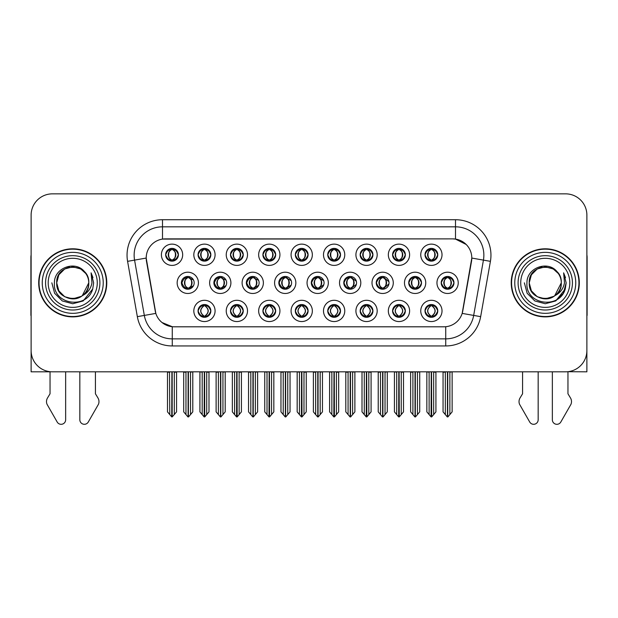 <?xml version="1.0" encoding="UTF-8"?>
<svg xmlns="http://www.w3.org/2000/svg" width="618" height="618" viewBox="0 0 618 618"><rect width="100%" height="100%" fill="white"/><g stroke="black" fill="none" stroke-linecap="round" stroke-linejoin="round"><path stroke-width="0.93" d="M165.655 254.763A6.381 6.381 0 0 0 172.036 261.144A6.381 6.381 0 0 0 178.417 254.763A6.381 6.381 0 0 0 172.036 248.382A6.381 6.381 0 0 0 165.655 254.763L165.709 254.763C166.976 251.287 168.629 249.572 170.684 249.61L170.251 248.637M161.398 254.763A10.637 10.637 0 0 0 172.036 265.4A10.637 10.637 0 0 0 182.673 254.763A10.637 10.637 0 0 0 172.036 244.125A10.637 10.637 0 0 0 161.398 254.763M278.834 282.843A6.381 6.381 0 0 0 285.215 289.224A6.381 6.381 0 0 0 291.596 282.843A6.381 6.381 0 0 0 285.215 276.462A6.381 6.381 0 0 0 278.834 282.843L279.181 282.843C280.441 279.367 282.094 277.652 284.149 277.691L283.685 276.648M274.585 282.843A10.637 10.637 0 0 0 285.215 293.48A10.637 10.637 0 0 0 295.852 282.843A10.637 10.637 0 0 0 285.215 272.206A10.637 10.637 0 0 0 274.585 282.843M392.584 310.924A6.381 6.381 0 0 0 398.965 317.304A6.381 6.381 0 0 0 405.346 310.924A6.381 6.381 0 0 0 398.965 304.543A6.381 6.381 0 0 0 392.584 310.924L392.646 310.924C393.851 314.353 395.512 316.076 397.621 316.076L398.378 316.076C394.153 312.638 394.153 309.201 398.378 305.763L398.587 305.763C394.253 309.201 394.253 312.638 398.587 316.076L398.054 317.235L398.587 316.076C394.099 312.638 394.099 309.201 398.587 305.763L398.054 304.604L398.587 305.763L397.621 305.763C395.551 305.725 393.89 307.44 392.646 310.924M388.328 310.924A10.637 10.637 0 0 0 398.965 321.553A10.637 10.637 0 0 0 409.603 310.924A10.637 10.637 0 0 0 398.965 300.286A10.637 10.637 0 0 0 388.328 310.924M181.406 282.843A6.381 6.381 0 0 0 187.787 289.224A6.381 6.381 0 0 0 194.176 282.843A6.381 6.381 0 0 0 187.787 276.462A6.381 6.381 0 0 0 181.406 282.843L181.924 282.843C183.183 279.367 184.836 277.652 186.891 277.691L186.412 276.609M177.157 282.843A10.637 10.637 0 0 0 187.787 293.48A10.637 10.637 0 0 0 198.424 282.843A10.637 10.637 0 0 0 187.787 272.206A10.637 10.637 0 0 0 177.157 282.843M425.006 310.924A6.381 6.381 0 0 0 431.387 317.304A6.381 6.381 0 0 0 437.768 310.924A6.381 6.381 0 0 0 431.387 304.543A6.381 6.381 0 0 0 425.006 310.924L425.06 310.924C426.273 314.353 427.934 316.076 430.035 316.076L430.792 316.076C426.575 312.638 426.575 309.201 430.792 305.763L431.001 305.763C426.675 309.201 426.675 312.638 431.001 316.076L430.476 317.235L431.009 316.076C426.52 312.638 426.52 309.201 431.009 305.763L430.476 304.604L431.009 305.763L430.035 305.763C427.973 305.725 426.312 307.44 425.06 310.924M420.75 310.924A10.637 10.637 0 0 0 431.387 321.553A10.637 10.637 0 0 0 442.024 310.924A10.637 10.637 0 0 0 431.387 300.286A10.637 10.637 0 0 0 420.75 310.924M425.006 254.763A6.381 6.381 0 0 0 431.387 261.144A6.381 6.381 0 0 0 437.768 254.763A6.381 6.381 0 0 0 431.387 248.382A6.381 6.381 0 0 0 425.006 254.763L425.068 254.763C426.327 251.287 427.98 249.572 430.035 249.61L429.603 248.637M420.75 254.763A10.637 10.637 0 0 0 431.387 265.4A10.637 10.637 0 0 0 442.024 254.763A10.637 10.637 0 0 0 431.387 244.125A10.637 10.637 0 0 0 420.75 254.763M343.786 282.843A6.381 6.381 0 0 0 350.167 289.224A6.381 6.381 0 0 0 356.547 282.843A6.381 6.381 0 0 0 350.167 276.462A6.381 6.381 0 0 0 343.786 282.843L344.017 282.843C345.277 279.367 346.937 277.652 348.985 277.691L348.537 276.671M339.529 282.843A10.637 10.637 0 0 0 350.167 293.48A10.637 10.637 0 0 0 360.804 282.843A10.637 10.637 0 0 0 350.167 272.206A10.637 10.637 0 0 0 339.529 282.843M246.358 282.843A6.381 6.381 0 0 0 252.739 289.224A6.381 6.381 0 0 0 259.12 282.843A6.381 6.381 0 0 0 252.739 276.462A6.381 6.381 0 0 0 246.358 282.843L246.76 282.843C248.019 279.367 249.68 277.652 251.735 277.691L251.263 276.632M242.109 282.843A10.637 10.637 0 0 0 252.739 293.48A10.637 10.637 0 0 0 263.376 282.843A10.637 10.637 0 0 0 252.739 272.206A10.637 10.637 0 0 0 242.109 282.843M360.17 310.924A6.381 6.381 0 0 0 366.551 317.304A6.381 6.381 0 0 0 372.932 310.924A6.381 6.381 0 0 0 366.551 304.543A6.381 6.381 0 0 0 360.17 310.924L360.224 310.924C361.437 314.353 363.09 316.076 365.199 316.076L365.956 316.076C361.731 312.638 361.731 309.201 365.956 305.763L366.165 305.763C361.831 309.201 361.831 312.638 366.165 316.076L365.632 317.235L366.173 316.076C361.684 312.638 361.684 309.201 366.173 305.763L365.632 304.604L366.173 305.763L365.199 305.763C363.129 305.725 361.476 307.44 360.224 310.924M355.914 310.924A10.637 10.637 0 0 0 366.551 321.553A10.637 10.637 0 0 0 377.189 310.924A10.637 10.637 0 0 0 366.551 300.286A10.637 10.637 0 0 0 355.914 310.924M327.749 310.924A6.381 6.381 0 0 0 334.129 317.304A6.381 6.381 0 0 0 340.51 310.924A6.381 6.381 0 0 0 334.129 304.543A6.381 6.381 0 0 0 327.749 310.924L327.81 310.924C329.015 314.353 330.676 316.076 332.778 316.076L333.535 316.076C329.317 312.638 329.317 309.201 333.535 305.763L333.743 305.763C329.417 309.201 329.417 312.638 333.743 316.076L333.218 317.235L333.751 316.076C329.263 312.638 329.263 309.201 333.751 305.763L333.218 304.604L333.751 305.763L332.778 305.763C330.715 305.725 329.054 307.44 327.81 310.924M323.492 310.924A10.637 10.637 0 0 0 334.129 321.553A10.637 10.637 0 0 0 344.767 310.924A10.637 10.637 0 0 0 334.129 300.286A10.637 10.637 0 0 0 323.492 310.924M392.584 254.763A6.381 6.381 0 0 0 398.965 261.144A6.381 6.381 0 0 0 405.346 254.763A6.381 6.381 0 0 0 398.965 248.382A6.381 6.381 0 0 0 392.584 254.763L392.646 254.763C393.905 251.287 395.559 249.572 397.613 249.61L397.181 248.637M388.328 254.763A10.637 10.637 0 0 0 398.965 265.4A10.637 10.637 0 0 0 409.603 254.763A10.637 10.637 0 0 0 398.965 244.125A10.637 10.637 0 0 0 388.328 254.763M327.749 254.763A6.381 6.381 0 0 0 334.129 261.144A6.381 6.381 0 0 0 340.51 254.763A6.381 6.381 0 0 0 334.129 248.382A6.381 6.381 0 0 0 327.749 254.763L327.81 254.763C329.07 251.287 330.723 249.572 332.778 249.61L332.345 248.637M323.492 254.763A10.637 10.637 0 0 0 334.129 265.4A10.637 10.637 0 0 0 344.767 254.763A10.637 10.637 0 0 0 334.129 244.125A10.637 10.637 0 0 0 323.492 254.763M376.262 282.843A6.381 6.381 0 0 0 382.642 289.224A6.381 6.381 0 0 0 389.023 282.843A6.381 6.381 0 0 0 382.642 276.462A6.381 6.381 0 0 0 376.262 282.843L376.439 282.843C377.698 279.367 379.352 277.652 381.406 277.691L380.958 276.686M372.005 282.843A10.637 10.637 0 0 0 382.642 293.48A10.637 10.637 0 0 0 393.28 282.843A10.637 10.637 0 0 0 382.642 272.206A10.637 10.637 0 0 0 372.005 282.843M213.882 282.843A6.381 6.381 0 0 0 220.263 289.224A6.381 6.381 0 0 0 226.651 282.843A6.381 6.381 0 0 0 220.263 276.462A6.381 6.381 0 0 0 213.882 282.843L214.338 282.843C215.597 279.367 217.258 277.652 219.313 277.691L218.834 276.625M209.633 282.843A10.637 10.637 0 0 0 220.263 293.48A10.637 10.637 0 0 0 230.9 282.843A10.637 10.637 0 0 0 220.263 272.206A10.637 10.637 0 0 0 209.633 282.843M230.491 310.924A6.381 6.381 0 0 0 236.872 317.304A6.381 6.381 0 0 0 243.253 310.924A6.381 6.381 0 0 0 236.872 304.543A6.381 6.381 0 0 0 230.491 310.924L230.553 310.924C231.758 314.353 233.419 316.076 235.528 316.076L236.277 316.076C232.059 312.638 232.059 309.201 236.277 305.763L236.485 305.763C232.159 309.201 232.159 312.638 236.485 316.076L235.96 317.235L236.493 316.076C232.005 312.638 232.005 309.201 236.493 305.763L235.96 304.604L236.493 305.763L235.528 305.763C233.457 305.725 231.796 307.44 230.553 310.924M226.234 310.924A10.637 10.637 0 0 0 236.872 321.553A10.637 10.637 0 0 0 247.509 310.924A10.637 10.637 0 0 0 236.872 300.286A10.637 10.637 0 0 0 226.234 310.924M262.913 254.763A6.381 6.381 0 0 0 269.293 261.144A6.381 6.381 0 0 0 275.674 254.763A6.381 6.381 0 0 0 269.293 248.382A6.381 6.381 0 0 0 262.913 254.763L262.967 254.763C264.226 251.287 265.887 249.572 267.942 249.61L267.509 248.637M258.656 254.763A10.637 10.637 0 0 0 269.293 265.4A10.637 10.637 0 0 0 279.931 254.763A10.637 10.637 0 0 0 269.293 244.125A10.637 10.637 0 0 0 258.656 254.763M295.327 310.924A6.381 6.381 0 0 0 301.708 317.304A6.381 6.381 0 0 0 308.096 310.924A6.381 6.381 0 0 0 301.708 304.543A6.381 6.381 0 0 0 295.327 310.924L295.389 310.924C296.594 314.353 298.255 316.076 300.363 316.076L301.12 316.076C296.895 312.638 296.895 309.201 301.12 305.763L301.329 305.763C296.995 309.201 296.995 312.638 301.329 316.076L300.796 317.235L301.337 316.076M291.078 310.924A10.637 10.637 0 0 0 301.708 321.553A10.637 10.637 0 0 0 312.345 310.924A10.637 10.637 0 0 0 301.708 300.286A10.637 10.637 0 0 0 291.078 310.924M230.491 254.763A6.381 6.381 0 0 0 236.872 261.144A6.381 6.381 0 0 0 243.253 254.763A6.381 6.381 0 0 0 236.872 248.382A6.381 6.381 0 0 0 230.491 254.763L230.553 254.763C231.812 251.287 233.465 249.572 235.52 249.61L235.087 248.637M226.234 254.763A10.637 10.637 0 0 0 236.872 265.4A10.637 10.637 0 0 0 247.509 254.763A10.637 10.637 0 0 0 236.872 244.125A10.637 10.637 0 0 0 226.234 254.763M408.737 282.843A6.381 6.381 0 0 0 415.118 289.224A6.381 6.381 0 0 0 421.499 282.843A6.381 6.381 0 0 0 415.118 276.462A6.381 6.381 0 0 0 408.737 282.843L408.853 282.843C410.113 279.367 411.773 277.652 413.828 277.691L413.388 276.702M404.481 282.843A10.637 10.637 0 0 0 415.118 293.48A10.637 10.637 0 0 0 425.756 282.843A10.637 10.637 0 0 0 415.118 272.206A10.637 10.637 0 0 0 404.481 282.843M198.069 310.924A6.381 6.381 0 0 0 204.45 317.304A6.381 6.381 0 0 0 210.838 310.924A6.381 6.381 0 0 0 204.45 304.543A6.381 6.381 0 0 0 198.069 310.924L198.131 310.924C199.344 314.353 200.997 316.076 203.106 316.076L203.863 316.076C199.637 312.638 199.637 309.201 203.863 305.763L204.071 305.763C199.738 309.201 199.738 312.638 204.071 316.076L203.538 317.235L204.079 316.076C199.591 312.638 199.591 309.201 204.079 305.763L203.546 304.604L204.071 305.763L203.106 305.763C201.035 305.725 199.375 307.44 198.131 310.924M193.82 310.924A10.637 10.637 0 0 0 204.45 321.553A10.637 10.637 0 0 0 215.087 310.924A10.637 10.637 0 0 0 204.45 300.286A10.637 10.637 0 0 0 193.82 310.924M360.17 254.763A6.381 6.381 0 0 0 366.551 261.144A6.381 6.381 0 0 0 372.932 254.763A6.381 6.381 0 0 0 366.551 248.382A6.381 6.381 0 0 0 360.17 254.763L360.224 254.763C361.484 251.287 363.145 249.572 365.199 249.61L364.767 248.637M355.914 254.763A10.637 10.637 0 0 0 366.551 265.4A10.637 10.637 0 0 0 377.189 254.763A10.637 10.637 0 0 0 366.551 244.125A10.637 10.637 0 0 0 355.914 254.763M441.213 282.843A6.381 6.381 0 0 0 447.594 289.224A6.381 6.381 0 0 0 453.975 282.843A6.381 6.381 0 0 0 447.594 276.462A6.381 6.381 0 0 0 441.213 282.843L441.275 282.843C442.534 279.367 444.188 277.652 446.242 277.691L445.81 276.717M436.957 282.843A10.637 10.637 0 0 0 447.594 293.48A10.637 10.637 0 0 0 458.232 282.843A10.637 10.637 0 0 0 447.594 272.206A10.637 10.637 0 0 0 436.957 282.843M198.069 254.763A6.381 6.381 0 0 0 204.45 261.144A6.381 6.381 0 0 0 210.838 254.763A6.381 6.381 0 0 0 204.45 248.382A6.381 6.381 0 0 0 198.069 254.763L198.131 254.763C199.39 251.287 201.051 249.572 203.106 249.61L202.673 248.637M193.82 254.763A10.637 10.637 0 0 0 204.45 265.4A10.637 10.637 0 0 0 215.087 254.763A10.637 10.637 0 0 0 204.45 244.125A10.637 10.637 0 0 0 193.82 254.763M311.31 282.843A6.381 6.381 0 0 0 317.691 289.224A6.381 6.381 0 0 0 324.071 282.843A6.381 6.381 0 0 0 317.691 276.462A6.381 6.381 0 0 0 311.31 282.843L311.596 282.843C312.855 279.367 314.516 277.652 316.57 277.691L316.115 276.655M307.053 282.843A10.637 10.637 0 0 0 317.691 293.48A10.637 10.637 0 0 0 328.328 282.843A10.637 10.637 0 0 0 317.691 272.206A10.637 10.637 0 0 0 307.053 282.843M262.913 310.924A6.381 6.381 0 0 0 269.293 317.304A6.381 6.381 0 0 0 275.674 310.924A6.381 6.381 0 0 0 269.293 304.543A6.381 6.381 0 0 0 262.913 310.924L262.967 310.924C264.18 314.353 265.833 316.076 267.942 316.076L268.699 316.076C264.473 312.638 264.473 309.201 268.699 305.763L268.907 305.763C264.574 309.201 264.574 312.638 268.907 316.076L268.374 317.235L268.915 316.076C264.427 312.638 264.427 309.201 268.915 305.763L268.374 304.604L268.915 305.763L267.942 305.763C265.871 305.725 264.218 307.44 262.967 310.924M258.656 310.924A10.637 10.637 0 0 0 269.293 321.553A10.637 10.637 0 0 0 279.931 310.924A10.637 10.637 0 0 0 269.293 300.286A10.637 10.637 0 0 0 258.656 310.924M295.327 254.763A6.381 6.381 0 0 0 301.708 261.144A6.381 6.381 0 0 0 308.096 254.763A6.381 6.381 0 0 0 301.708 248.382A6.381 6.381 0 0 0 295.327 254.763L295.389 254.763C296.648 251.287 298.309 249.572 300.363 249.61L299.923 248.637M291.078 254.763A10.637 10.637 0 0 0 301.708 265.4A10.637 10.637 0 0 0 312.345 254.763A10.637 10.637 0 0 0 301.708 244.125A10.637 10.637 0 0 0 291.078 254.763M146.196 258.023A19.143 19.143 0 0 0 146.489 261.344L155.242 310.985A19.143 19.143 0 0 0 174.091 326.806L443.909 326.806A19.143 19.143 0 0 0 462.758 310.985L471.511 261.344A19.143 19.143 0 0 0 452.662 238.88L165.338 238.88A19.143 19.143 0 0 0 146.196 258.023L146.404 255.188M567.957 371.704L586.884 371.827L586.884 215.126A21.275 21.275 0 0 0 565.617 193.851L52.383 193.851A21.275 21.275 0 0 0 31.116 215.126L31.116 371.827L50.043 371.827L50.043 393.782L47.524 397.938A7.092 7.092 0 0 0 47.014 404.257L57.196 422.04A4.527 4.527 0 0 0 65.647 419.776L65.647 371.827L79.83 371.827L79.83 419.776A4.527 4.527 0 0 0 88.274 422.04L98.463 404.257A7.092 7.092 0 0 0 97.945 397.938L95.427 393.782L95.427 371.827M522.573 371.827L522.573 393.782L520.055 397.938A7.092 7.092 0 0 0 519.537 404.257L529.726 422.04A4.527 4.527 0 0 0 538.17 419.776L538.17 371.827L552.353 371.827L552.353 419.776A4.527 4.527 0 0 0 560.804 422.04L570.986 404.257A7.092 7.092 0 0 0 570.476 397.938L567.957 393.782L567.957 371.827M38.702 282.843A34.036 34.036 0 0 0 72.739 316.879A34.036 34.036 0 0 0 106.775 282.843A34.036 34.036 0 0 0 72.739 248.807A34.036 34.036 0 0 0 38.702 282.843M511.225 282.843A34.036 34.036 0 0 0 545.261 316.879A34.036 34.036 0 0 0 579.298 282.843A34.036 34.036 0 0 0 545.261 248.807A34.036 34.036 0 0 0 511.225 282.843M162.503 219.73L455.497 219.73A35.45 35.45 0 0 1 490.414 261.344L480.657 316.655A35.45 35.45 0 0 1 445.74 345.949L172.26 345.949A35.45 35.45 0 0 1 137.343 316.655L127.586 261.344A35.45 35.45 0 0 1 162.503 219.73L162.503 226.821L455.497 226.821A28.366 28.366 0 0 1 483.43 260.116L473.674 315.419A28.366 28.366 0 0 1 445.74 338.857L172.26 338.857A28.366 28.366 0 0 1 144.326 315.419L134.569 260.116A28.366 28.366 0 0 1 162.503 226.821L162.503 239.089L452.662 238.88L455.497 239.089L466.196 244.481M443.909 326.806L174.091 326.806M172.26 345.949L172.26 326.713L162.04 322.534M483.43 260.116L471.804 258.061L462.171 313.396L473.674 315.419L483.43 260.116L490.414 261.344M137.343 316.655L155.829 313.396L146.196 258.061L134.569 260.116A28.366 28.366 0 0 1 134.145 255.188M462.758 310.985L462.643 311.588M155.357 311.588L155.242 310.985M565.617 193.851L52.383 193.851M31.116 215.126L31.116 350.56A21.275 21.275 0 0 0 52.383 371.827L565.617 371.827A21.275 21.275 0 0 0 586.884 350.56L586.884 215.126M429.116 414.57L429.116 372.183L426.845 371.827L426.845 411.866L431.094 416.926L431.248 371.827M435.922 371.827L435.922 411.866L431.681 416.926L431.526 371.827M435.922 372.183L433.658 372.183L433.658 414.57M432.484 304.635L431.982 305.763C436.2 309.201 436.2 312.638 431.982 316.076L431.773 316.076C436.099 312.638 436.099 309.201 431.773 305.763L432.299 304.604L431.766 305.763C436.254 309.201 436.254 312.638 431.766 316.076L432.299 317.235L431.773 316.076L432.739 316.076C434.802 316.122 436.462 314.4 437.706 310.908C436.493 307.478 434.833 305.763 432.739 305.763L433.172 304.79M431.982 305.763L432.739 305.763M453.975 282.843L453.921 282.843C452.693 279.413 451.032 277.691 448.946 277.691L448.189 277.691C450.221 278.772 451.287 280.487 451.41 282.843C451.287 285.192 450.221 286.914 448.189 287.996L448.946 287.996L449.379 288.969M446.497 276.555L446.999 277.691L446.242 277.691M447.98 277.691L447.98 277.691C451.936 277.822 452.067 287.331 447.973 287.996L448.506 289.154L447.98 287.996C450.058 286.914 451.163 285.192 451.287 282.843C451.163 280.487 450.058 278.772 447.98 277.691L448.514 276.524L447.973 277.691M453.921 282.843C452.639 286.343 450.985 288.058 448.946 287.996M446.999 277.691L446.999 277.691C444.975 278.772 443.902 280.487 443.786 282.843C443.902 285.192 444.975 286.914 446.999 287.996L446.242 287.996C444.249 288.127 442.596 286.404 441.275 282.843M446.999 287.996L447.208 287.996C445.13 286.914 444.033 285.192 443.909 282.843C444.033 280.487 445.13 278.772 447.208 277.691C443.253 277.822 443.129 287.331 447.216 287.996L446.497 289.131M452.137 372.183L452.137 411.866L449.865 414.57L449.865 372.183L452.137 371.827M443.06 371.827L443.06 411.866L447.308 416.926L447.888 416.926L449.865 414.57M447.741 371.827L447.741 416.926M445.068 371.827L445.331 372.183L443.06 372.183M445.331 372.183L445.331 414.57M447.455 416.926L447.455 371.827M437.768 254.763L437.706 254.763C436.478 251.333 434.825 249.61 432.739 249.61L431.773 249.61L432.306 248.444L431.766 249.61C435.729 249.742 435.852 259.259 431.766 259.915L432.299 261.082L431.773 259.915C433.851 258.834 434.948 257.111 435.072 254.763C434.948 252.407 433.851 250.692 431.773 249.61L431.982 249.61C434.006 250.692 435.08 252.407 435.203 254.763C435.08 257.111 434.006 258.834 431.982 259.915L432.739 259.915L433.172 260.889M430.29 261.051L430.792 259.915C428.768 258.834 427.695 257.111 427.571 254.763C427.695 252.407 428.768 250.692 430.792 249.61L431.001 249.61C428.923 250.692 427.826 252.407 427.702 254.763C427.826 257.111 428.923 258.834 431.001 259.915L430.468 261.074L431.009 259.915C426.922 259.259 427.046 249.742 431.009 249.61L430.035 249.61M437.706 254.763C436.432 258.262 434.771 259.977 432.739 259.915M430.792 259.915L430.035 259.915C428.042 260.047 426.389 258.324 425.068 254.763M31.116 254.871A14.183 14.183 0 0 0 30.9 257.312L30.9 315.458A14.183 14.183 0 0 1 31.116 315.443M31.116 328.22L31.116 321.128M396.702 414.57L396.702 372.183L394.431 371.827L394.431 411.866L398.68 416.926L398.826 371.827M403.508 371.827L403.508 411.866L399.259 416.926L399.112 371.827M403.508 372.183L401.236 372.183L401.236 414.57M400.062 304.635L399.56 305.763C403.786 309.201 403.786 312.638 399.56 316.076L399.352 316.076C403.685 312.638 403.685 309.201 399.352 305.763L399.885 304.604L399.352 305.763C403.832 309.201 403.832 312.638 399.344 316.076L399.885 317.235L399.344 316.076L400.317 316.076C402.388 316.122 404.041 314.4 405.292 310.908C404.072 307.478 402.418 305.763 400.317 305.763L400.75 304.79M399.56 305.763L400.317 305.763M364.28 414.57L364.28 372.183L362.009 371.827L362.009 411.866L366.258 416.926L366.404 371.827M371.086 371.827L371.086 411.866L366.837 416.926L366.69 371.827M371.086 411.866L371.086 372.183L368.815 372.183L368.815 414.57M367.648 304.635L367.138 305.763C371.364 309.201 371.364 312.638 367.138 316.076L366.93 316.076C371.264 312.638 371.264 309.201 366.93 305.763L367.463 304.604M367.648 317.204L366.93 316.076L367.463 317.235M367.138 305.763L367.895 305.763L368.328 304.79M367.138 316.076L367.895 316.076C369.966 316.122 371.627 314.4 372.87 310.908C371.657 307.478 369.997 305.763 367.895 305.763M331.858 414.57L331.858 372.183L329.595 371.827L329.595 411.866L333.836 416.926L333.99 371.827M338.664 371.827L338.664 411.866L334.423 416.926L334.268 371.827M338.664 411.866L338.664 372.183L336.401 372.183L336.401 414.57M335.226 304.635L334.724 305.763C338.942 309.201 338.942 312.638 334.724 316.076L334.516 316.076C338.842 312.638 338.842 309.201 334.516 305.763L335.041 304.604L334.508 305.763C338.996 309.201 338.996 312.638 334.508 316.076L335.041 317.235L334.516 316.076L335.481 316.076C337.552 316.122 339.205 314.4 340.456 310.908C339.236 307.478 337.575 305.763 335.481 305.763L335.914 304.79M334.724 305.763L335.481 305.763M299.444 414.57L299.444 372.183L297.173 371.827L297.173 411.866L301.422 416.926L301.569 371.827M306.25 371.827L306.25 411.866L302.001 416.926L301.854 371.827M306.25 411.866L306.25 372.183L303.979 372.183L303.979 414.57M302.812 304.635L302.302 305.763C306.528 309.201 306.528 312.638 302.302 316.076L302.094 316.076C306.428 312.638 306.428 309.201 302.094 305.763L302.627 304.604L302.094 305.763C306.574 309.201 306.574 312.638 302.086 316.076L302.627 317.235L302.086 316.076L303.059 316.076C305.13 316.122 306.791 314.4 308.034 310.908C306.814 307.478 305.161 305.763 303.059 305.763L303.492 304.79M300.611 304.635L301.337 305.763M302.302 305.763L303.059 305.763M301.12 305.763L300.363 305.763C298.293 305.725 296.632 307.44 295.389 310.924M416.524 287.996C418.564 288.058 420.225 286.343 421.499 282.843C420.271 279.413 418.61 277.691 416.524 277.691L415.775 277.691C417.799 278.772 418.873 280.487 418.989 282.843C418.873 285.192 417.799 286.914 415.775 287.996L416.524 287.996L416.957 288.954M414.075 276.547L414.585 277.691L413.828 277.691M416.092 276.532L415.566 277.691C419.522 277.822 419.645 287.331 415.559 287.996L416.084 289.147M414.585 277.691L414.585 277.691C412.554 278.772 411.48 280.487 411.364 282.843C411.48 285.192 412.554 286.914 414.585 287.996L413.828 287.996C411.835 288.127 410.174 286.404 408.853 282.843M414.585 287.996L414.794 287.996C412.716 286.914 411.611 285.192 411.488 282.843C411.611 280.487 412.716 278.772 414.794 277.691C410.839 277.822 410.707 287.331 414.794 287.996L414.075 289.139M419.715 372.183L419.715 411.866L417.444 414.57L417.444 372.183L419.715 371.827M410.638 371.827L410.638 411.866L414.887 416.926L415.466 416.926L417.444 414.57M415.319 371.827L415.319 416.926M412.646 371.827L412.909 372.183L410.638 372.183M412.909 372.183L412.909 414.57M415.033 416.926L415.033 371.827M388.938 281.769L384.11 277.691L383.353 277.691C385.377 278.772 386.451 280.487 386.574 282.843C386.451 285.192 385.377 286.914 383.353 287.996L384.11 287.996L384.527 288.938M381.654 276.54L382.163 277.691L381.406 277.691M383.145 277.691L383.67 276.54L383.137 277.691C387.1 277.822 387.223 287.331 383.137 287.996L383.662 289.139L383.145 287.996C385.223 286.914 386.32 285.192 386.443 282.843C386.32 280.487 385.223 278.772 383.145 277.691M388.938 283.901L384.11 287.996M382.163 277.691L382.163 277.691C380.14 278.772 379.066 280.487 378.942 282.843C379.066 285.192 380.14 286.914 382.163 287.996L381.406 287.996C379.413 288.127 377.76 286.404 376.439 282.843M382.163 287.996L382.372 287.996C380.294 286.914 379.197 285.192 379.073 282.843C379.197 280.487 380.294 278.772 382.372 277.691C378.417 277.822 378.293 287.331 382.38 287.996L381.654 289.147M387.293 372.183L387.293 411.866L385.029 414.57L385.029 372.183L387.293 371.827M378.224 371.827L378.224 411.866L382.465 416.926L383.052 416.926L385.029 414.57M382.897 371.827L382.897 416.926M380.224 371.827L380.487 372.183L378.224 372.183M380.487 372.183L380.487 414.57M382.619 416.926L382.619 371.827M356.362 281.306L351.688 277.691L350.931 277.691C352.963 278.772 354.029 280.487 354.153 282.843C354.029 285.192 352.963 286.914 350.931 287.996L351.688 287.996L352.106 288.923M349.232 276.532L349.742 277.691L348.985 277.691M350.723 277.691L350.723 277.691C354.678 277.822 354.809 287.331 350.723 287.996L351.24 289.131L350.723 287.996C352.801 286.914 353.905 285.192 354.029 282.843C353.905 280.487 352.801 278.772 350.723 277.691L351.248 276.547L350.723 277.691M356.37 284.365L351.688 287.996M349.742 277.691L349.742 277.691C347.718 278.772 346.644 280.487 346.528 282.843C346.644 285.192 347.718 286.914 349.742 287.996L348.985 287.996C346.992 288.127 345.338 286.404 344.017 282.843M349.742 287.996L349.95 287.996C347.872 286.914 346.775 285.192 346.652 282.843C346.775 280.487 347.872 278.772 349.95 277.691C345.995 277.822 345.871 287.331 349.958 287.996L349.232 289.154M354.879 372.183L354.879 411.866L352.608 414.57L352.608 372.183L354.879 371.827M345.802 371.827L345.802 411.866L350.051 416.926L350.63 416.926L352.608 414.57M350.483 371.827L350.483 416.926M347.81 371.827L348.073 372.183L345.802 372.183M348.073 372.183L348.073 414.57M350.197 416.926L350.197 371.827M323.793 280.958L319.274 277.691L318.517 277.691C320.541 278.772 321.615 280.487 321.731 282.843C321.615 285.192 320.541 286.914 318.517 287.996L319.274 287.996L319.676 288.907M316.802 276.524L317.328 277.691L316.57 277.691M318.309 277.691L318.309 277.691C322.264 277.822 322.387 287.331 318.301 287.996L318.818 289.124L318.309 287.996C320.387 286.914 321.484 285.192 321.607 282.843C321.484 280.487 320.387 278.772 318.309 277.691L318.818 276.563L318.301 277.691M323.793 284.72L319.274 287.996M317.328 277.691L317.328 277.691C315.296 278.772 314.23 280.487 314.106 282.843C314.23 285.192 315.296 286.914 317.328 287.996L316.57 287.996C314.577 288.127 312.917 286.404 311.596 282.843M317.328 287.996L317.536 287.996C315.458 286.914 314.353 285.192 314.23 282.843C314.353 280.487 315.458 278.772 317.536 277.691C313.581 277.822 313.45 287.331 317.544 287.996L316.802 289.162M322.457 372.183L322.457 411.866L320.186 414.57L320.186 372.183L322.457 371.827M313.38 371.827L313.38 411.866L317.629 416.926L318.208 416.926L320.186 414.57M318.061 371.827L318.061 416.926M315.389 371.827L315.651 372.183L313.38 372.183M315.651 372.183L315.651 414.57M317.776 416.926L317.776 371.827M405.346 254.763L405.292 254.763C404.064 251.333 402.403 249.61 400.317 249.61L399.352 249.61L399.877 248.444L399.352 249.61C403.307 249.742 403.438 259.259 399.344 259.915L399.877 261.082L399.352 259.915C401.43 258.834 402.534 257.111 402.658 254.763C402.534 252.407 401.43 250.692 399.352 249.61L399.56 249.61C401.592 250.692 402.658 252.407 402.781 254.763C402.658 257.111 401.592 258.834 399.56 259.915L400.317 259.915L400.75 260.889M397.868 261.051L398.371 259.915C396.347 258.834 395.273 257.111 395.157 254.763C395.273 252.407 396.347 250.692 398.371 249.61L398.579 249.61C396.501 250.692 395.404 252.407 395.281 254.763C395.404 257.111 396.501 258.834 398.579 259.915L398.054 261.074L398.587 259.915C394.5 259.259 394.624 249.742 398.587 249.61L397.613 249.61M405.292 254.763C404.01 258.262 402.357 259.977 400.317 259.915M398.371 259.915L397.613 259.915C395.62 260.047 393.967 258.324 392.646 254.763M372.932 254.763L372.87 254.763C371.642 251.333 369.981 249.61 367.903 249.61L366.938 249.61L367.463 248.444L366.938 249.61C370.893 249.742 371.016 259.259 366.93 259.915L367.463 261.082L366.938 259.915C369.016 258.834 370.112 257.111 370.236 254.763C370.112 252.407 369.016 250.692 366.938 249.61L367.146 249.61C369.17 250.692 370.244 252.407 370.36 254.763C370.244 257.111 369.17 258.834 367.146 259.915L367.903 259.915L368.336 260.889M365.447 261.051L365.956 259.915C363.925 258.834 362.859 257.111 362.735 254.763C362.859 252.407 363.925 250.692 365.956 249.61L366.165 249.61C364.087 250.692 362.982 252.407 362.859 254.763C362.982 257.111 364.087 258.834 366.165 259.915L365.632 261.074L366.165 259.915C362.078 259.259 362.21 249.742 366.165 249.61L365.199 249.61M372.87 254.763C371.596 258.262 369.935 259.977 367.903 259.915M365.956 259.915L365.199 259.915C363.206 260.047 361.545 258.324 360.224 254.763M340.51 254.763L340.456 254.763C339.22 251.333 337.567 249.61 335.481 249.61L334.516 249.61L335.049 248.444L334.508 249.61C338.471 249.742 338.594 259.259 334.508 259.915L335.041 261.082L334.516 259.915C336.594 258.834 337.691 257.111 337.814 254.763C337.691 252.407 336.594 250.692 334.516 249.61L334.724 249.61C336.748 250.692 337.822 252.407 337.946 254.763C337.822 257.111 336.748 258.834 334.724 259.915L335.481 259.915L335.914 260.889M333.032 261.051L333.535 259.915C331.511 258.834 330.437 257.111 330.313 254.763C330.437 252.407 331.511 250.692 333.535 249.61L333.743 249.61C331.665 250.692 330.568 252.407 330.445 254.763C330.568 257.111 331.665 258.834 333.743 259.915L333.21 261.074L333.751 259.915C329.664 259.259 329.788 249.742 333.751 249.61L332.778 249.61M340.456 254.763C339.174 258.262 337.521 259.977 335.481 259.915M333.535 259.915L332.778 259.915C330.784 260.047 329.131 258.324 327.81 254.763M308.096 254.763L308.034 254.763C306.806 251.333 305.145 249.61 303.059 249.61L302.094 249.61L302.619 248.444L302.094 249.61C306.057 249.742 306.18 259.259 302.094 259.915L302.619 261.082L302.094 259.915C304.172 258.834 305.277 257.111 305.4 254.763C305.277 252.407 304.172 250.692 302.094 249.61L302.302 249.61C304.334 250.692 305.408 252.407 305.524 254.763C305.408 257.111 304.334 258.834 302.302 259.915L303.059 259.915L303.492 260.889M300.611 261.051L301.113 259.915C299.089 258.834 298.015 257.111 297.899 254.763C298.015 252.407 299.089 250.692 301.113 249.61L301.321 249.61C299.243 250.692 298.146 252.407 298.023 254.763C298.146 257.111 299.243 258.834 301.321 259.915L300.796 261.074L301.329 259.915C297.243 259.259 297.366 249.742 301.329 249.61L300.363 249.61M308.034 254.763C306.752 258.262 305.099 259.977 303.059 259.915M301.113 259.915L300.363 259.915C298.37 260.047 296.71 258.324 295.389 254.763M97.273 282.843A24.535 24.535 0 0 1 72.739 307.378A24.535 24.535 0 0 1 48.196 282.843A24.535 24.535 0 0 1 72.739 258.301A24.535 24.535 0 0 1 97.273 282.843M81.483 296.277L72.739 298.873L64.72 296.725L58.857 290.854L56.709 282.843C55.728 262.163 89.749 262.163 88.768 282.843C89.749 303.523 55.728 303.523 56.709 282.843C55.728 262.163 89.749 262.163 88.768 282.843L82.279 295.721A16.029 16.029 0 0 0 85.724 273.45C77.482 259.406 54.075 266.976 54.423 282.843C52.569 304.829 87.076 309.765 92.723 288.954L93.642 282.843L91.093 272.847L91.951 282.843C90.861 288.737 87.632 293.025 82.287 295.713L80.749 296.725L72.739 298.873L64.72 296.725L58.857 290.854L56.709 282.843L58.857 274.825L64.72 268.961M39.058 282.843A33.681 33.681 0 0 1 72.739 249.162A33.681 33.681 0 0 1 106.42 282.843A33.681 33.681 0 0 1 72.739 316.524A33.681 33.681 0 0 1 39.058 282.843M88.768 282.843C89.749 303.523 55.728 303.523 56.709 282.843L58.857 274.825L64.72 268.961L72.739 266.814L80.749 268.961L85.724 273.45M82.287 295.713C72.646 303.724 56.029 295.543 56.709 282.843C57.319 274.546 61.591 269.309 69.517 267.138M91.093 272.847L92.986 277.644M92.723 288.954L83.191 300.943L72.739 303.747L62.287 300.943L54.631 293.295L51.835 282.843M586.884 254.871A14.183 14.183 0 0 1 587.1 257.312L587.1 315.458A14.183 14.183 0 0 0 586.884 315.443M586.884 321.128L586.884 328.22M569.804 282.843A24.535 24.535 0 0 1 545.261 307.378A24.535 24.535 0 0 1 520.727 282.843A24.535 24.535 0 0 1 545.261 258.301A24.535 24.535 0 0 1 569.804 282.843M554.014 296.277L545.261 298.873L537.251 296.725L531.38 290.854L529.232 282.843C528.251 262.163 562.272 262.163 561.291 282.843C562.272 303.523 528.251 303.523 529.232 282.843C528.56 295.543 545.169 303.724 554.817 295.713A16.029 16.029 0 0 0 558.255 273.45C550.012 259.406 526.606 266.976 526.953 282.843C525.099 304.829 559.607 309.765 565.254 288.954L566.165 282.843L563.624 272.847L564.481 282.843C563.384 288.737 560.163 293.025 554.817 295.713L553.28 296.725L545.261 298.873L537.251 296.725L531.38 290.854L529.232 282.843L531.38 274.825L537.251 268.961M511.58 282.843A33.681 33.681 0 0 1 545.261 249.162A33.681 33.681 0 0 1 578.942 282.843A33.681 33.681 0 0 1 545.261 316.524A33.681 33.681 0 0 1 511.58 282.843M561.291 282.843C562.272 303.523 528.251 303.523 529.232 282.843C528.251 262.163 562.272 262.163 561.291 282.843L554.67 295.821M542.048 267.138C534.122 269.309 529.85 274.546 529.232 282.843L531.38 274.825L537.251 268.961L545.261 266.814L553.28 268.961L558.255 273.45M563.624 272.847L565.509 277.644L563.662 272.917M565.254 288.954L555.713 300.943L545.261 303.747L534.809 300.943L527.162 293.295L524.358 282.843L527.162 293.295L534.809 300.943L545.261 303.747L555.713 300.943L563.369 293.295L566.165 282.843M267.022 414.57L267.022 372.183L264.751 371.827L264.751 411.866L269 416.926L269.147 371.827M273.828 371.827L273.828 411.866L269.579 416.926L269.433 371.827M273.828 411.866L273.828 372.183L271.557 372.183L271.557 414.57M270.39 304.635L269.888 305.763C274.106 309.201 274.106 312.638 269.888 316.076L269.672 316.076C274.006 312.638 274.006 309.201 269.672 305.763L270.205 304.604M270.39 317.204L269.672 316.076L270.205 317.235M269.888 305.763L270.638 305.763L271.07 304.79M269.888 316.076L270.638 316.076C272.708 316.122 274.369 314.4 275.613 310.908C274.4 307.478 272.739 305.763 270.638 305.763M234.601 414.57L234.601 372.183L232.337 371.827L232.337 411.866L236.578 416.926L236.733 371.827M241.414 371.827L241.414 411.866L237.165 416.926L237.011 371.827M241.414 411.866L241.414 372.183L239.143 372.183L239.143 414.57M237.969 304.635L237.466 305.763C241.684 309.201 241.684 312.638 237.466 316.076L237.258 316.076C241.592 312.638 241.592 309.201 237.258 305.763L237.791 304.604L237.25 305.763C241.738 309.201 241.738 312.638 237.25 316.076L237.783 317.235L237.258 316.076L238.224 316.076C240.294 316.122 241.947 314.4 243.198 310.908C241.978 307.478 240.325 305.763 238.224 305.763L238.656 304.79M237.466 305.763L238.224 305.763M202.186 414.57L202.186 372.183L199.915 371.827L199.915 411.866L204.164 416.926L204.311 371.827M208.992 371.827L208.992 411.866L204.743 416.926L204.597 371.827M208.992 411.866L208.992 372.183L206.721 372.183L206.721 414.57M205.555 304.635L205.045 305.763C209.27 309.201 209.27 312.638 205.045 316.076L204.836 316.076C209.17 312.638 209.17 309.201 204.836 305.763L205.369 304.604L204.836 305.763C209.317 309.201 209.317 312.638 204.828 316.076L205.369 317.235L204.828 316.076L205.802 316.076C207.872 316.122 209.533 314.4 210.777 310.908C209.564 307.478 207.903 305.763 205.802 305.763L206.234 304.79M205.045 305.763L205.802 305.763M291.217 280.665L286.095 277.691C288.119 278.772 289.193 280.487 289.317 282.843C289.193 285.192 288.119 286.914 286.095 287.996L286.852 287.996L287.254 288.892M284.38 276.516L284.906 277.691L284.149 277.691M285.887 277.691L286.397 276.57L285.879 277.691C289.842 277.822 289.966 287.331 285.879 287.996L286.389 289.116L285.887 287.996C287.965 286.914 289.07 285.192 289.185 282.843C289.07 280.487 287.965 278.772 285.887 277.691M291.217 285.006L286.852 287.996M284.906 277.691L284.906 277.691C282.882 278.772 281.808 280.487 281.684 282.843C281.808 285.192 282.882 286.914 284.906 287.996L284.149 287.996C282.156 288.127 280.502 286.404 279.181 282.843M284.906 287.996L285.114 287.996C283.036 286.914 281.939 285.192 281.816 282.843C281.939 280.487 283.036 278.772 285.114 277.691C281.159 277.822 281.036 287.331 285.122 287.996L284.38 289.17M290.043 372.183L290.043 411.866L287.772 414.57L287.772 372.183L290.043 371.827M280.966 371.827L280.966 411.866L285.207 416.926L285.794 416.926L287.772 414.57M285.64 371.827L285.64 416.926M282.967 371.827L283.229 372.183L280.966 372.183M283.229 372.183L283.229 414.57M285.361 416.926L285.361 371.827M258.641 280.41L253.681 277.691C255.705 278.772 256.779 280.487 256.895 282.843C256.779 285.192 255.705 286.914 253.681 287.996L254.431 287.996L254.825 288.876M251.959 276.509L252.484 277.691L251.735 277.691M253.465 277.691L253.465 277.691C257.428 277.822 257.551 287.331 253.465 287.996L253.967 289.1L253.465 287.996C255.543 286.914 256.648 285.192 256.771 282.843C256.648 280.487 255.543 278.772 253.465 277.691L253.975 276.578L253.465 277.691M258.648 285.261L254.431 287.996M252.484 277.691L252.484 277.691C250.46 278.772 249.386 280.487 249.27 282.843C249.386 285.192 250.46 286.914 252.484 287.996L251.735 287.996C249.742 288.127 248.081 286.404 246.76 282.843M252.484 287.996L252.7 287.996C250.614 286.914 249.517 285.192 249.394 282.843C249.517 280.487 250.614 278.772 252.7 277.691C248.737 277.822 248.614 287.331 252.7 287.996L251.959 289.178M257.621 372.183L257.621 411.866L255.35 414.57L255.35 372.183L257.621 371.827M248.544 371.827L248.544 411.866L252.793 416.926L253.372 416.926L255.35 414.57M253.226 371.827L253.226 416.926M250.553 371.827L250.815 372.183L248.544 372.183M250.815 372.183L250.815 414.57M252.94 416.926L252.94 371.827M226.072 280.186L221.259 277.691C223.283 278.772 224.357 280.487 224.473 282.843C224.357 285.192 223.283 286.914 221.259 287.996L222.016 287.996L222.395 288.853M219.537 276.501L220.07 277.691L219.313 277.691M221.051 277.691L221.051 277.691C225.006 277.822 225.13 287.331 221.043 287.996L221.545 289.093L221.051 287.996C223.129 286.914 224.226 285.192 224.349 282.843C224.226 280.487 223.129 278.772 221.051 277.691L221.553 276.594L221.043 277.691M226.072 285.485L222.016 287.996M220.07 277.691L220.07 277.691C218.046 278.772 216.972 280.487 216.848 282.843C216.972 285.192 218.046 286.914 220.07 287.996L219.313 287.996C217.32 288.127 215.659 286.404 214.338 282.843M220.07 287.996L220.278 287.996C218.2 286.914 217.096 285.192 216.98 282.843C217.096 280.487 218.2 278.772 220.278 277.691C216.323 277.822 216.192 287.331 220.286 287.996L219.537 289.178M225.199 372.183L225.199 411.866L222.936 414.57L222.936 372.183L225.199 371.827M216.122 371.827L216.122 411.866L220.371 416.926L220.95 416.926L222.936 414.57M220.804 371.827L220.804 416.926M218.131 371.827L218.393 372.183L216.122 372.183M218.393 372.183L218.393 414.57M220.518 416.926L220.518 371.827M193.496 279.985L188.838 277.691C190.862 278.772 191.935 280.487 192.059 282.843C191.935 285.192 190.862 286.914 188.838 287.996L189.595 287.996L189.973 288.838M187.115 276.493L187.648 277.691L186.891 277.691M188.629 277.691L189.123 276.601L188.621 277.691C192.584 277.822 192.716 287.331 188.621 287.996L189.123 289.085L188.629 287.996C190.707 286.914 191.812 285.192 191.928 282.843C191.812 280.487 190.707 278.772 188.629 277.691M193.504 285.686L189.595 287.996M187.648 277.691L187.648 277.691C185.624 278.772 184.55 280.487 184.434 282.843C184.55 285.192 185.624 286.914 187.648 287.996L186.891 287.996C184.898 288.127 183.245 286.404 181.924 282.843M187.648 287.996L187.857 287.996C185.779 286.914 184.682 285.192 184.558 282.843C184.682 280.487 185.779 278.772 187.857 277.691C183.901 277.822 183.778 287.331 187.864 287.996L187.115 289.185M192.785 372.183L192.785 411.866L190.514 414.57L190.514 372.183L192.785 371.827M183.708 371.827L183.708 411.866L187.957 416.926L188.536 416.926L190.514 414.57M188.39 371.827L188.39 416.926M185.709 371.827L185.972 372.183L183.708 372.183M185.972 372.183L185.972 414.57M188.104 416.926L188.104 371.827M275.674 254.763L275.613 254.763C274.384 251.333 272.731 249.61 270.645 249.61L269.68 249.61L270.205 248.444L269.68 249.61C273.635 249.742 273.759 259.259 269.672 259.915L270.205 261.082L269.68 259.915C271.758 258.834 272.855 257.111 272.978 254.763C272.855 252.407 271.758 250.692 269.68 249.61L269.888 249.61C271.912 250.692 272.986 252.407 273.102 254.763C272.986 257.111 271.912 258.834 269.888 259.915L270.645 259.915L271.078 260.889M268.189 261.051L268.699 259.915C266.667 258.834 265.601 257.111 265.477 254.763C265.601 252.407 266.667 250.692 268.699 249.61L268.907 249.61C266.829 250.692 265.725 252.407 265.601 254.763C265.725 257.111 266.829 258.834 268.907 259.915L268.374 261.074L268.915 259.915C264.821 259.259 264.952 249.742 268.915 249.61L267.942 249.61M275.613 254.763C274.338 258.262 272.677 259.977 270.645 259.915M268.699 259.915L267.942 259.915C265.949 260.047 264.288 258.324 262.967 254.763M243.253 254.763L243.198 254.763C241.962 251.333 240.309 249.61 238.224 249.61L237.258 249.61L237.791 248.444L237.25 249.61C241.213 249.742 241.344 259.259 237.25 259.915L237.783 261.082L237.258 259.915C239.336 258.834 240.441 257.111 240.556 254.763C240.441 252.407 239.336 250.692 237.258 249.61L237.466 249.61C239.49 250.692 240.564 252.407 240.688 254.763C240.564 257.111 239.49 258.834 237.466 259.915L238.224 259.915L238.656 260.889M235.775 261.051L236.277 259.915C234.253 258.834 233.179 257.111 233.063 254.763C233.179 252.407 234.253 250.692 236.277 249.61L236.485 249.61C234.407 250.692 233.31 252.407 233.187 254.763C233.31 257.111 234.407 258.834 236.485 259.915L235.952 261.074L236.493 259.915C232.407 259.259 232.53 249.742 236.493 249.61L235.52 249.61M243.198 254.763C241.916 258.262 240.263 259.977 238.224 259.915M236.277 259.915L235.52 259.915C233.527 260.047 231.874 258.324 230.553 254.763M210.838 254.763L210.777 254.763C209.548 251.333 207.887 249.61 205.802 249.61L204.836 249.61L205.361 248.444L204.836 249.61C208.799 249.742 208.923 259.259 204.836 259.915L205.361 261.082L204.836 259.915C206.914 258.834 208.019 257.111 208.142 254.763C208.019 252.407 206.914 250.692 204.836 249.61L205.052 249.61C207.076 250.692 208.15 252.407 208.266 254.763C208.15 257.111 207.076 258.834 205.052 259.915L205.802 259.915L206.234 260.889M203.353 261.051L203.855 259.915C201.831 258.834 200.757 257.111 200.641 254.763C200.757 252.407 201.831 250.692 203.855 249.61L204.071 249.61C201.993 250.692 200.889 252.407 200.765 254.763C200.889 257.111 201.993 258.834 204.071 259.915L203.538 261.074L204.071 259.915C199.985 259.259 200.108 249.742 204.071 249.61L203.106 249.61M210.777 254.763C209.502 258.262 207.841 259.977 205.802 259.915M203.855 259.915L203.106 259.915C201.113 260.047 199.452 258.324 198.131 254.763M169.502 371.827L169.765 414.57L171.742 416.926L171.897 371.827M172.175 371.827L172.175 416.926L176.57 411.866L176.57 372.183L174.307 372.183L174.57 371.827M167.493 371.827L167.493 411.866L169.765 414.57M169.765 372.183L167.493 372.183M174.307 414.57L174.307 372.183M178.417 254.763L178.355 254.763C177.127 251.333 175.473 249.61 173.388 249.61L172.422 249.61L172.947 248.444L172.422 249.61C176.377 249.742 176.501 259.259 172.414 259.915L172.947 261.082L172.422 259.915C174.5 258.834 175.597 257.111 175.721 254.763C175.597 252.407 174.5 250.692 172.422 249.61L172.631 249.61C174.655 250.692 175.728 252.407 175.844 254.763C175.728 257.111 174.655 258.834 172.631 259.915L173.388 259.915L173.82 260.889M170.939 261.051L171.441 259.915C169.417 258.834 168.343 257.111 168.22 254.763C168.343 252.407 169.417 250.692 171.441 249.61L171.649 249.61C169.571 250.692 168.467 252.407 168.351 254.763C168.467 257.111 169.571 258.834 171.649 259.915L171.116 261.074L171.657 259.915C167.563 259.259 167.694 249.742 171.657 249.61L170.684 249.61M178.355 254.763C177.08 258.262 175.419 259.977 173.388 259.915M171.441 259.915L170.684 259.915C168.691 260.047 167.03 258.324 165.709 254.763M455.497 219.73L455.497 239.089M445.74 326.713L445.74 345.949M127.586 261.344L134.569 260.116M473.674 315.419L480.657 316.655M430.29 304.635L430.792 305.763M432.484 317.204L431.982 316.076M430.29 317.204L430.792 316.076M430.035 305.763L429.603 304.79M432.739 316.076L433.172 317.049M430.035 316.076L429.603 317.049M448.946 277.691L449.379 276.717M448.699 276.555L448.189 277.691M446.683 276.524L447.208 277.691L446.683 276.524M448.699 289.131L448.189 287.996M446.242 287.996L445.81 288.969M446.683 289.154L447.208 287.996L446.683 289.154M430.468 248.444L431.001 249.61L430.476 248.444M432.484 261.051L431.982 259.915M432.484 248.475L431.982 249.61M430.29 248.475L430.792 249.61M432.739 249.61L433.172 248.637M430.035 259.915L429.603 260.889M397.868 304.635L398.378 305.763M400.062 317.204L399.56 316.076M397.868 317.204L398.378 316.076M397.621 305.763L397.189 304.79M400.317 316.076L400.75 317.049M397.621 316.076L397.189 317.049M365.454 304.635L365.956 305.763M365.454 317.204L365.956 316.076M365.199 305.763L364.767 304.79M367.895 316.076L368.328 317.049M365.199 316.076L364.767 317.049M333.032 304.635L333.535 305.763M335.226 317.204L334.724 316.076M333.032 317.204L333.535 316.076M332.778 305.763L332.345 304.79M335.481 316.076L335.914 317.049M332.778 316.076L332.345 317.049M302.812 317.204L302.302 316.076M300.611 317.204L301.12 316.076M300.363 305.763L299.931 304.79M303.059 316.076L303.492 317.049M300.363 316.076L299.931 317.049M416.524 277.691L416.957 276.733M416.269 276.563L415.775 277.691M414.261 276.516L414.794 277.691L414.261 276.516M416.084 276.532L415.559 277.691C417.644 278.772 418.741 280.487 418.865 282.843C418.741 285.192 417.644 286.914 415.566 287.996L416.092 289.147M416.269 289.116L415.775 287.996M413.828 287.996L413.388 288.985M414.261 289.162L414.794 287.996L414.261 289.162M384.11 277.691L384.527 276.74M383.848 276.578L383.353 277.691M381.831 276.509L382.372 277.691L381.839 276.509M383.848 289.108L383.353 287.996M381.406 287.996L380.958 289M381.831 289.17L382.372 287.996L381.839 289.17M351.688 277.691L352.106 276.764M351.426 276.586L350.931 277.691M349.409 276.501L349.95 277.691L349.417 276.501M351.426 289.1L350.931 287.996M348.985 287.996L348.537 289.008M349.409 289.178L349.95 287.996L349.417 289.178M319.274 277.691L319.676 276.779M319.004 276.594L318.517 277.691M316.988 276.501L317.536 277.691L316.995 276.501M319.004 289.085L318.517 287.996M316.57 287.996L316.115 289.023M316.988 289.185L317.536 287.996L316.995 289.185M398.054 248.444L398.579 249.61L398.054 248.444M400.07 261.051L399.56 259.915M400.07 248.475L399.56 249.61M397.868 248.475L398.371 249.61M400.317 249.61L400.75 248.637M397.613 259.915L397.181 260.889M365.632 248.444L366.165 249.61L365.64 248.444M367.648 261.051L367.146 259.915M367.648 248.475L367.146 249.61M365.447 248.475L365.956 249.61M367.903 249.61L368.336 248.637M365.199 259.915L364.767 260.889M333.21 248.444L333.743 249.61L333.218 248.444M335.226 261.051L334.724 259.915M335.226 248.475L334.724 249.61M333.032 248.475L333.535 249.61M335.481 249.61L335.914 248.637M332.778 259.915L332.345 260.889M300.796 248.444L301.321 249.61L300.796 248.444M302.812 261.051L302.302 259.915M302.812 248.475L302.302 249.61M300.611 248.475L301.113 249.61M303.059 249.61L303.492 248.637M300.363 259.915L299.923 260.889M99.907 282.843A27.169 27.169 0 0 1 72.739 310.012A27.169 27.169 0 0 1 45.57 282.843A27.169 27.169 0 0 1 72.739 255.674A27.169 27.169 0 0 1 99.907 282.843M42.248 282.843A30.491 30.491 0 0 1 72.739 252.353A30.491 30.491 0 0 1 103.229 282.843A30.491 30.491 0 0 1 72.739 313.334A30.491 30.491 0 0 1 42.248 282.843M572.43 282.843A27.169 27.169 0 0 1 545.261 310.012A27.169 27.169 0 0 1 518.093 282.843A27.169 27.169 0 0 1 545.261 255.674A27.169 27.169 0 0 1 572.43 282.843M514.771 282.843A30.491 30.491 0 0 1 545.261 252.353A30.491 30.491 0 0 1 575.752 282.843A30.491 30.491 0 0 1 545.261 313.334A30.491 30.491 0 0 1 514.771 282.843M268.197 304.635L268.699 305.763M268.197 317.204L268.699 316.076M267.942 305.763L267.509 304.79M270.638 316.076L271.07 317.049M267.942 316.076L267.509 317.049M235.775 304.635L236.277 305.763M237.969 317.204L237.466 316.076M235.775 317.204L236.277 316.076M235.528 305.763L235.087 304.79M238.224 316.076L238.656 317.049M235.528 316.076L235.087 317.049M203.353 304.635L203.863 305.763M205.555 317.204L205.045 316.076M203.353 317.204L203.863 316.076M203.106 305.763L202.673 304.79M205.802 316.076L206.234 317.049M203.106 316.076L202.673 317.049M286.852 277.691L287.254 276.794M286.574 276.609L286.095 277.691M284.566 276.493L285.114 277.691L284.574 276.493M286.574 289.077L286.095 287.996M284.149 287.996L283.685 289.039M284.566 289.193L285.114 287.996L284.574 289.193M254.431 277.691L254.825 276.81M254.152 276.617L253.681 277.691M252.152 276.485L252.7 277.691L252.152 276.485M254.152 289.062L253.681 287.996M251.735 287.996L251.263 289.046M252.152 289.193L252.7 287.996L252.152 289.193M222.016 277.691L222.395 276.825M221.731 276.632L221.259 277.691M219.73 276.485L220.278 277.691L219.73 276.485M221.731 289.054L221.259 287.996M219.313 287.996L218.834 289.062M219.73 289.201L220.278 287.996L219.73 289.201M189.595 277.691L189.973 276.841M189.309 276.64L188.838 277.691M187.308 276.478L187.857 277.691L187.308 276.478M189.309 289.039L188.838 287.996M186.891 287.996L186.412 289.07M187.308 289.201L187.857 287.996L187.308 289.209M268.374 248.444L268.907 249.61L268.382 248.444M270.39 261.051L269.888 259.915M270.39 248.475L269.888 249.61M268.189 248.475L268.699 249.61M270.645 249.61L271.078 248.637M267.942 259.915L267.509 260.889M235.952 248.444L236.485 249.61L235.96 248.444M237.969 261.051L237.466 259.915M237.969 248.475L237.466 249.61M235.775 248.475L236.277 249.61M238.224 249.61L238.656 248.637M235.52 259.915L235.087 260.889M203.538 248.444L204.071 249.61L203.546 248.444M205.555 261.051L205.052 259.915M205.555 248.475L205.052 249.61M203.353 248.475L203.855 249.61M205.802 249.61L206.234 248.637M203.106 259.915L202.673 260.889M171.116 248.444L171.649 249.61L171.124 248.444M173.133 261.051L172.631 259.915M173.133 248.475L172.631 249.61M170.939 248.475L171.441 249.61M173.388 249.61L173.82 248.637M170.684 259.915L170.251 260.889M367.455 317.235L366.93 316.076C371.41 312.638 371.41 309.201 366.93 305.763L367.455 304.604M301.329 316.076C296.849 312.638 296.849 309.201 301.329 305.763M270.197 317.235L269.672 316.076C274.16 312.638 274.16 309.201 269.672 305.763L270.197 304.604"/></g></svg>
